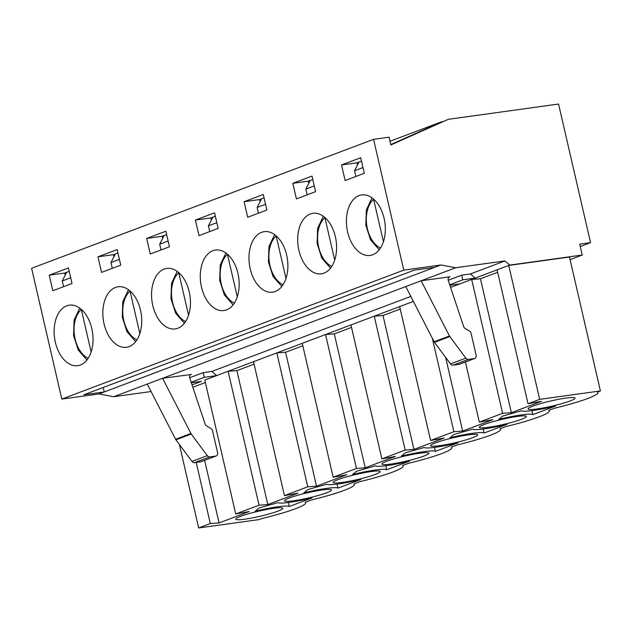 <?xml version="1.0" encoding="UTF-8"?>
<svg xmlns="http://www.w3.org/2000/svg" width="632" height="632" viewBox="0 0 632 632"><rect width="100%" height="100%" fill="white"/><g stroke="black" fill="none" stroke-linecap="round" stroke-linejoin="round"><path stroke-width="0.95" d="M373.567 139.332L31.6 268.292L61.794 399.092L98.979 393.933L113.689 396.722L455.656 267.755L440.938 264.974L403.761 270.133L373.567 139.332L389.059 137.184L390.853 144.973L448.246 119.337L558.554 104.043L590.549 242.625L579.702 244.134L582.214 255.028L570.08 259.61M113.689 396.722L151.088 391.532M189.671 377.746L203.188 372.651L211.862 371.442L410.839 296.408M448.207 280.245L461.723 275.149L470.398 273.948L504.921 260.929L455.656 267.755M449.96 276.777L421.133 280.774L449.463 335.987A3.215 2.481 -110.7 0 0 449.81 336.548L465.839 358.147A3.215 2.481 -110.7 0 0 468.336 359.395L474.348 358.565A3.215 2.481 -110.7 0 0 474.766 358.455A3.215 2.481 -110.7 0 0 476.109 355.105L471.101 333.412A3.215 2.481 -110.7 0 0 469.402 330.978L465.199 328.514A3.215 2.481 -110.7 0 1 463.612 326.452L448.309 280.616A3.215 2.481 -110.7 0 1 449.549 276.887A3.215 2.481 -110.7 0 1 449.96 276.777L449.162 277.077M191.425 374.278A3.215 2.481 -110.7 0 0 191.014 374.381A3.215 2.481 -110.7 0 0 189.774 378.118L205.076 423.954A3.215 2.481 -110.7 0 0 206.672 426.007L210.867 428.48A3.215 2.481 -110.7 0 1 212.565 430.913L217.574 452.607A3.215 2.481 -110.7 0 1 216.231 455.956A3.215 2.481 -110.7 0 1 215.812 456.067L209.808 456.897A3.215 2.481 -110.7 0 1 207.304 455.648L191.275 434.042A3.215 2.481 -110.7 0 1 190.927 433.489L162.598 378.276L190.627 374.579M413.407 301.401L216.657 375.598L211.862 371.442M179.401 444.509L198.669 527.957L210.314 523.557L219.075 522.917L249.285 511.525L235.728 513.974L259.033 505.189L267.786 504.549L297.996 493.158L284.447 495.607L307.745 486.814L316.506 486.174L346.715 474.782L333.159 477.231L356.464 468.446L365.217 467.806L395.427 456.415L381.878 458.864L405.175 450.071L413.936 449.431L444.138 438.039L430.589 440.488L453.894 431.703L462.648 431.063L492.857 419.672L479.301 422.121L502.606 413.328L471.693 279.423L450.569 287.386M191.33 382.771L201.316 381.388L192.033 384.888M347.639 232.047A30.549 19.181 82.1 0 1 361.67 194.917A30.549 19.181 82.1 0 1 384.864 222.543A30.549 19.181 82.1 0 1 370.06 255.439A30.549 19.181 82.1 0 1 347.639 232.047M298.928 250.422A30.549 19.181 82.1 0 1 312.951 213.292A30.549 19.181 82.1 0 1 336.145 240.918A30.549 19.181 82.1 0 1 321.34 273.806A30.549 19.181 82.1 0 1 298.928 250.422M250.209 268.79A30.549 19.181 82.1 0 1 264.239 231.66A30.549 19.181 82.1 0 1 287.434 259.286A30.549 19.181 82.1 0 1 272.629 292.182A30.549 19.181 82.1 0 1 250.209 268.79M201.497 287.165A30.549 19.181 82.1 0 1 215.52 250.035A30.549 19.181 82.1 0 1 238.714 277.661A30.549 19.181 82.1 0 1 223.91 310.549A30.549 19.181 82.1 0 1 201.497 287.165M152.786 305.533A30.549 19.181 82.1 0 1 166.809 268.41A30.549 19.181 82.1 0 1 190.003 296.029A30.549 19.181 82.1 0 1 175.198 328.924A30.549 19.181 82.1 0 1 152.786 305.533M104.067 323.908A30.549 19.181 82.1 0 1 118.089 286.778A30.549 19.181 82.1 0 1 141.292 314.404A30.549 19.181 82.1 0 1 126.479 347.292A30.549 19.181 82.1 0 1 104.067 323.908M55.355 342.275A30.549 19.181 82.1 0 1 69.378 305.153A30.549 19.181 82.1 0 1 92.572 332.772A30.549 19.181 82.1 0 1 77.768 365.667A30.549 19.181 82.1 0 1 55.355 342.275M61.794 399.092L403.761 270.133M49.241 275.181L68.422 267.952L72.016 283.523L52.835 290.752L49.241 275.181L64.733 273.032L65.222 275.133M97.96 256.813L117.141 249.577L120.736 265.148L101.555 272.384L97.96 256.813L113.452 254.664L113.934 256.758M146.671 238.438L165.853 231.209L169.447 246.78L150.266 254.009L146.671 238.438L162.163 236.289L162.653 238.39M195.391 220.07L214.572 212.834L218.166 228.405L198.985 235.641L195.391 220.07L210.883 217.922L211.365 220.015M244.102 201.695L263.283 194.466L266.878 210.037L247.697 217.266L244.102 201.695L259.594 199.546L260.076 201.648M292.821 183.327L311.995 176.091L315.589 191.662L296.416 198.898L292.821 183.327L308.313 181.179L308.795 183.272M341.533 164.952L360.714 157.724L364.308 173.294L345.127 180.523L341.533 164.952L357.025 162.803L357.507 164.905M580.247 246.512L590.549 242.625M70.689 277.772L62.252 280.956L66.652 272.313L69.204 271.349L64.733 273.032M119.409 259.404L110.971 262.588L115.372 253.938L117.923 252.974L113.452 254.664M168.12 241.029L159.683 244.213L164.083 235.57L166.635 234.606L162.163 236.289M216.839 222.662L208.402 225.845L212.802 217.195L215.354 216.231L210.883 217.922M265.551 204.286L257.113 207.47L261.514 198.827L264.065 197.863L259.594 199.546M314.27 185.919L305.833 189.102L310.225 180.452L312.785 179.488L308.313 181.179M362.981 167.543L354.544 170.727L358.944 162.084L361.496 161.12L357.025 162.803M521.582 410.761L502.701 416.093L498.759 419.364A30.984 3.397 -13 0 1 532.839 414.639L555.662 406.036A30.984 3.397 -13 0 1 521.582 410.761M472.862 429.128L453.981 434.468L450.039 437.739A30.984 3.397 -13 0 1 484.12 433.015L506.943 424.404A30.984 3.397 -13 0 1 472.862 429.128M424.151 447.503L405.27 452.844L401.328 456.107A30.984 3.397 -13 0 1 435.409 451.382L458.232 442.779A30.984 3.397 -13 0 1 424.151 447.503M375.432 465.871L356.559 471.211L352.609 474.482A30.984 3.397 -13 0 1 386.689 469.758L409.512 461.147A30.984 3.397 -13 0 1 375.432 465.871M326.72 484.246L307.839 489.587L303.897 492.849A30.984 3.397 -13 0 1 337.978 488.125L360.801 479.522A30.984 3.397 -13 0 1 326.72 484.246M278.001 502.614L259.128 507.954L255.178 511.225A30.984 3.397 -13 0 1 289.258 506.501L312.082 497.89A30.984 3.397 -13 0 1 278.001 502.614M273.656 508.318A24.119 2.647 -13 0 1 282.773 508.318A24.119 2.647 -13 0 1 259.87 516.32A24.119 2.647 -13 0 1 235.775 519.164A24.119 2.647 -13 0 1 248.653 513.745A24.119 2.647 -13 0 1 273.656 508.318M322.375 489.95A24.119 2.647 -13 0 1 331.492 489.95A24.119 2.647 -13 0 1 308.582 497.945A24.119 2.647 -13 0 1 284.495 500.797A24.119 2.647 -13 0 1 297.372 495.369A24.119 2.647 -13 0 1 322.375 489.95M371.087 471.575A24.119 2.647 -13 0 1 380.203 471.575A24.119 2.647 -13 0 1 357.301 479.577A24.119 2.647 -13 0 1 333.206 482.421A24.119 2.647 -13 0 1 346.083 477.002A24.119 2.647 -13 0 1 371.087 471.575M419.806 453.207A24.119 2.647 -13 0 1 428.915 453.199A24.119 2.647 -13 0 1 406.013 461.202A24.119 2.647 -13 0 1 381.925 464.054A24.119 2.647 -13 0 1 394.803 458.627A24.119 2.647 -13 0 1 419.806 453.207M468.517 434.832A24.119 2.647 -13 0 1 477.634 434.832A24.119 2.647 -13 0 1 454.732 442.834A24.119 2.647 -13 0 1 430.637 445.678A24.119 2.647 -13 0 1 443.514 440.259A24.119 2.647 -13 0 1 468.517 434.832M517.237 416.456A24.119 2.647 -13 0 1 526.345 416.456A24.119 2.647 -13 0 1 503.443 424.459A24.119 2.647 -13 0 1 479.348 427.311A24.119 2.647 -13 0 1 492.233 421.884A24.119 2.647 -13 0 1 517.237 416.456M565.948 398.089A24.119 2.647 -13 0 1 575.065 398.089A24.119 2.647 -13 0 1 552.163 406.092A24.119 2.647 -13 0 1 528.068 408.936A24.119 2.647 -13 0 1 540.945 403.516A24.119 2.647 -13 0 1 565.948 398.089M198.669 527.957L259.397 519.536L262.335 518.43A49.841 5.467 167 0 0 305.667 502.835A49.841 5.467 167 0 0 305.169 502.274L311.055 500.054A49.841 5.467 167 0 0 354.386 484.46A49.841 5.467 167 0 0 353.88 483.899L359.766 481.687A49.841 5.467 167 0 0 403.098 466.092A49.841 5.467 167 0 0 402.6 465.531L408.477 463.311A49.841 5.467 167 0 0 451.817 447.717A49.841 5.467 167 0 0 451.311 447.156L457.197 444.936A49.841 5.467 167 0 0 500.528 429.349A49.841 5.467 167 0 0 500.031 428.788L505.908 426.568A49.841 5.467 167 0 0 549.248 410.974A49.841 5.467 167 0 0 548.742 410.413L554.627 408.193A49.841 5.467 167 0 0 597.959 392.606A49.841 5.467 167 0 0 597.461 392.045L600.4 390.932L539.673 399.353L528.02 403.745L541.569 401.296L511.367 412.688L502.606 413.328M600.4 390.932L569.487 257.027L508.752 265.44L539.673 399.353M465.421 361.986L479.301 422.121M448.246 119.337L390.774 144.61M432.32 338.27L453.894 431.703M399.677 306.583L430.589 440.488M413.936 449.431L383.016 315.518L374.262 316.166L405.175 450.071M350.958 324.951L381.878 458.864M365.217 467.806L334.304 333.894L325.543 334.533L356.464 468.446M302.246 343.326L333.159 477.231M316.506 486.174L285.585 352.261L276.832 352.909L307.745 486.814M253.527 361.694L284.447 495.607M267.786 504.549L236.874 370.636L228.12 371.276L259.033 505.189M191.156 382.257L204.262 377.32L216.657 375.598L204.815 380.069L235.728 513.974M196.204 462.442L210.314 523.557M434.705 267.328L414.26 270.156L83.803 394.787L104.248 391.951L440.938 264.974M98.979 393.933L104.248 391.951L103.214 387.463M582.214 255.028L509.716 265.085L497.108 269.84L528.02 403.745M497.108 269.84L475.193 278.104L470.398 273.948M509.716 265.085L504.921 260.929M204.626 460.333L219.075 522.917M192.823 387.25L205.376 382.51M236.874 370.636L254.096 364.143M285.585 352.261L302.807 345.767M334.304 333.894L351.526 327.4M383.016 315.518L400.238 309.024M445.639 357.388L462.648 431.063M471.693 279.423L480.446 278.775L511.367 412.688M480.446 278.775L497.668 272.281M449.692 284.763L462.798 279.818L475.193 278.104M459.851 283.887L449.866 285.269M462.798 279.818L461.723 275.149M405.784 286.565L434.121 341.77L449.463 335.987M434.121 341.77A3.215 2.481 -110.7 0 0 434.468 342.331L450.498 363.937L465.839 358.147M450.498 363.937A3.215 2.481 -110.7 0 0 452.994 365.185L459.006 364.348L474.348 358.565M474.766 358.455L459.424 364.245A3.215 2.481 -110.7 0 1 459.006 364.348M288.342 502.495L289.258 506.501M337.053 484.128L337.978 488.125M385.765 465.752L386.689 469.758M434.484 447.385L435.409 451.382M483.196 429.01L484.12 433.015M531.915 410.642L532.839 414.639M204.262 377.32L203.188 372.651M216.231 455.956L200.889 461.747A3.215 2.481 -110.7 0 1 200.47 461.85L194.459 462.687A3.215 2.481 -110.7 0 1 191.962 461.431L175.933 439.833A3.215 2.481 -110.7 0 1 175.585 439.272L147.256 384.058M91.126 351.953L81.331 309.522A26.528 16.661 82.1 0 0 74.434 335.371A26.528 16.661 82.1 0 0 88.188 358.257M139.846 333.585L130.05 291.155A26.528 16.661 82.1 0 0 123.153 317.003A26.528 16.661 82.1 0 0 136.907 339.882M442.123 121.676L390.758 144.57M389.991 141.244L441.768 121.723M62.252 280.956L63.579 286.707M110.971 262.588L112.299 268.331M159.683 244.213L161.01 249.956M208.402 225.845L209.729 231.588M354.544 170.727L355.871 176.47M305.833 189.102L307.16 194.846M257.113 207.47L258.441 213.213M188.557 315.21L178.761 272.779A26.528 16.661 82.1 0 0 171.865 298.628A26.528 16.661 82.1 0 0 185.618 321.514M237.277 296.843L227.481 254.412A26.528 16.661 82.1 0 0 220.576 280.26A26.528 16.661 82.1 0 0 234.33 303.139M285.988 278.467L276.192 236.036A26.528 16.661 82.1 0 0 269.295 261.885A26.528 16.661 82.1 0 0 283.049 284.771M334.707 260.1L324.911 217.669A26.528 16.661 82.1 0 0 318.007 243.518A26.528 16.661 82.1 0 0 331.76 266.396M383.419 241.724L373.623 199.293A26.528 16.661 82.1 0 0 366.726 225.142A26.528 16.661 82.1 0 0 380.48 248.02M434.468 342.331L449.81 336.548M452.994 365.185L468.336 359.395M190.927 433.489L175.585 439.272M215.812 456.067L200.47 461.85M209.808 456.897L194.459 462.687M191.275 434.042L175.933 439.833M207.304 455.648L191.962 461.431M305.509 502.148L305.667 502.835M354.228 483.772L354.386 484.46M402.94 465.405L403.098 466.092M451.659 447.029L451.817 447.717M500.37 428.654L500.528 429.349M549.082 410.287L549.248 410.974M597.801 391.911L597.959 392.606M79.758 308.116L74.094 320.061L73.541 335.41L78.249 350.033L86.955 359.987M128.478 289.74L122.805 301.693L122.253 317.043L126.961 331.658L135.667 341.62M177.189 271.373L171.525 283.318L170.972 298.667L175.68 313.29L184.378 323.244M225.908 252.998L220.236 264.95L219.683 280.3L224.392 294.915L233.097 304.877M274.62 234.63L268.956 246.575L268.403 261.925L273.111 276.547L281.809 286.501M323.331 216.255L317.667 228.207L317.114 243.557L321.822 258.172L330.528 268.134M372.05 197.879L366.386 209.832L365.833 225.182L370.542 239.805L379.24 249.758"/></g></svg>
